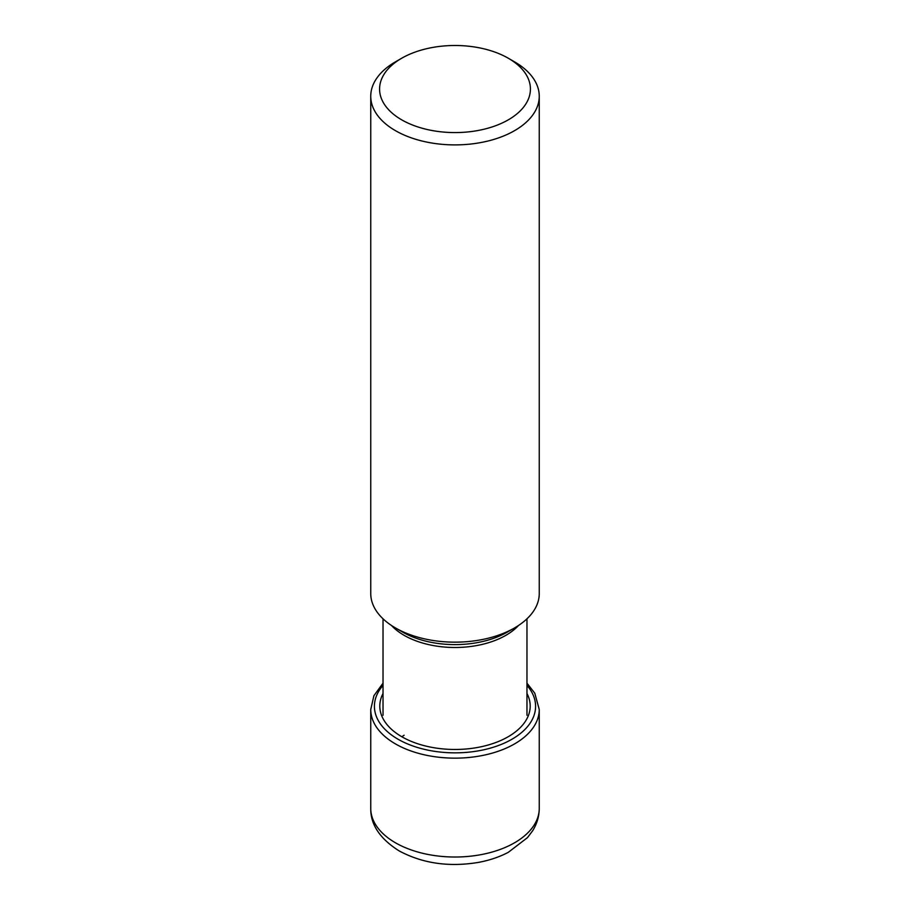 <?xml version="1.0" encoding="UTF-8"?>
<svg xmlns="http://www.w3.org/2000/svg" width="910" height="910" viewBox="0 0 910 910"><rect width="100%" height="100%" fill="white"/><g stroke="black" fill="none" stroke-linecap="round" stroke-linejoin="round"><path stroke-width="1.36" d="M401.674 119.824A75.405 43.532 0 0 0 508.326 119.824A75.405 43.532 0 0 0 508.326 58.251L508.326 58.251A75.405 43.532 0 0 0 401.674 58.251A75.405 43.532 0 0 0 401.674 119.824M401.674 58.251L395.418 61.869A84.255 48.639 0 0 0 370.745 96.255A84.255 48.639 0 0 0 395.429 130.653A84.255 48.639 0 0 0 487.237 141.198A84.255 48.639 0 0 0 539.255 96.255A84.255 48.639 0 0 0 514.582 61.869A84.255 48.639 0 0 0 514.571 61.857L508.326 58.251L514.582 61.869M539.255 96.255L539.255 593.513A84.255 48.639 180 0 1 514.582 627.911A84.255 48.639 180 0 1 395.429 627.911A84.255 48.639 180 0 1 395.418 627.911A84.255 48.639 180 0 1 370.745 593.513L370.745 96.255M514.582 627.911L507.359 632.086A74.04 42.747 180 0 1 402.641 632.086L395.429 627.911M395.429 842.774A84.255 48.639 180 0 1 370.745 808.376C370.472 824.54 379.914 838.713 399.092 850.873C422.411 863.385 448.698 867.253 477.966 862.475C489.114 860.473 499.237 857.083 508.315 852.317L527.481 837.632L532.623 830.784C536.957 823.868 539.175 816.407 539.255 808.376A84.255 48.639 180 0 1 487.237 853.318A84.255 48.639 180 0 1 395.429 842.774M383.03 683.171L373.919 695.695L370.745 709.504A84.255 48.639 0 0 0 395.429 743.902A84.255 48.639 0 0 0 487.237 754.447A84.255 48.639 0 0 0 539.255 709.504L539.255 808.376M526.97 685.389A80.581 46.524 180 0 1 502.218 744.027A80.581 46.524 180 0 1 398.023 739.216A80.581 46.524 180 0 1 383.03 685.389M383.03 693.488A75.189 43.407 0 0 0 401.833 736.759A75.189 43.407 -0 0 0 493.629 743.299A75.189 43.407 -0 0 0 526.97 693.488M404.108 735.235L401.833 736.759M391.482 625.477A71.97 41.553 0 0 0 404.108 635.316A71.97 41.553 0 0 0 518.518 625.477M370.745 709.504L370.745 808.376M526.97 683.171L534.784 693.204L539.255 709.504M526.97 618.811L526.97 715.271M383.03 618.811L383.03 715.271M402.641 632.086L395.418 627.911"/></g></svg>
